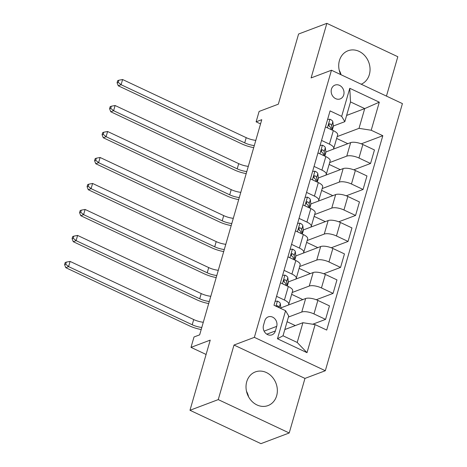 <?xml version="1.0" encoding="UTF-8"?>
<svg xmlns="http://www.w3.org/2000/svg" width="467" height="467" viewBox="0 0 467 467"><rect width="100%" height="100%" fill="white"/><g stroke="black" fill="none" stroke-linecap="round" stroke-linejoin="round"><path stroke-width="0.7" d="M361.201 84.223A17.985 15.318 69.3 0 0 369.344 74.615A17.985 15.318 69.3 0 0 364.82 55.713A17.985 15.318 69.3 0 0 348.032 50.751A17.985 15.318 69.3 0 0 339.427 60.547A17.985 15.318 69.3 0 0 340.741 74.597M246.728 381.714A17.985 15.318 69.3 0 0 251.252 400.616A17.985 15.318 69.3 0 0 268.035 405.578A17.985 15.318 69.3 0 0 276.645 395.782A17.985 15.318 69.3 0 0 272.121 376.881A17.985 15.318 69.3 0 0 255.332 371.919A17.985 15.318 69.3 0 0 246.728 381.714M331.453 89.121A7.379 6.281 69.3 0 0 333.31 96.873A7.379 6.281 69.3 0 0 340.198 98.911A7.379 6.281 69.3 0 0 343.73 94.894A7.379 6.281 69.3 0 0 341.873 87.136A7.379 6.281 69.3 0 0 334.985 85.105A7.379 6.281 69.3 0 0 331.453 89.121M386.454 96.097L397.814 56.723L326.853 23.35L298.582 34.021L278.332 104.182L259.109 111.438L256.109 121.829L260.545 123.913M325.318 370.728L402.42 103.61L331.459 70.237L254.357 337.355L325.318 370.728L304.969 378.41L234.002 345.037L218.252 399.606L289.213 432.979L304.969 378.41M289.213 432.979L260.948 443.65L189.981 410.277L210.232 340.116L191.009 347.372L206.093 354.465M218.252 399.606L189.981 410.277M191.009 347.372L194.009 336.981L199.666 334.845L261.765 119.692L256.109 121.829M275.378 330.951L276.697 326.375A7.151 6.089 69.3 0 0 274.9 318.862A7.151 6.089 69.3 0 0 268.227 316.889A7.151 6.089 69.3 0 0 264.807 320.782L263.487 325.359A7.151 6.089 69.3 0 0 265.285 332.872A7.151 6.089 69.3 0 0 271.957 334.839A7.151 6.089 69.3 0 0 275.378 330.951L266.815 334.179M315.108 324.606L307.006 352.673L277.474 338.779L285.57 310.718L288.723 316.031L283.02 335.779L297.21 342.457L302.914 322.709L315.108 324.606L326.713 330.064L382.812 135.704L361.265 143.836M346.625 115.425L364.715 108.595L350.519 101.923L344.821 121.671L341.675 116.353L330.07 110.895L273.971 305.26L285.57 310.718M341.675 116.353L349.771 88.292L379.309 102.18L371.207 130.246L382.812 135.704M234.002 345.037L254.357 337.355M326.853 23.35L311.104 77.919L331.459 70.237M344.821 121.671L333.35 126.002M321.547 140.427L329.422 144.134A9.223 3.187 16.1 0 1 333.759 148.395A9.223 3.187 16.1 0 1 332.568 149.446L325.849 151.985M314.046 166.41L321.921 170.116A9.223 3.187 16.1 0 1 326.264 174.384A9.223 3.187 16.1 0 1 325.073 175.429L318.348 177.968M306.545 192.398L314.425 196.099A9.223 3.187 16.1 0 1 318.763 200.366A9.223 3.187 16.1 0 1 317.572 201.417L310.847 203.951M299.043 218.381L306.924 222.082A9.223 3.187 16.1 0 1 311.261 226.349A9.223 3.187 16.1 0 1 310.07 227.4L303.352 229.939M291.548 244.364L299.423 248.07A9.223 3.187 16.1 0 1 303.76 252.332A9.223 3.187 16.1 0 1 302.569 253.383L295.85 255.922M284.047 270.346L291.922 274.053A9.223 3.187 16.1 0 1 296.259 278.32A9.223 3.187 16.1 0 1 295.068 279.371L288.349 281.905M276.546 296.335L284.421 300.036A9.223 3.187 16.1 0 1 288.764 304.303A9.223 3.187 16.1 0 1 287.573 305.354L280.848 307.893M284.823 329.539L302.914 322.709M288.425 317.064L301.764 312.026A9.223 3.187 16.1 0 1 313.958 313.929L325.563 319.387L312.715 324.238M287.783 305.266L305.663 298.518A9.223 3.187 16.1 0 1 317.858 300.415L329.463 305.873L325.563 319.387M292.167 292.494L309.265 286.043A9.223 3.187 16.1 0 1 321.459 287.946L333.059 293.404L316.264 299.744M295.284 279.278L313.164 272.53A9.223 3.187 16.1 0 1 325.359 274.433L336.964 279.891L333.059 293.404M299.668 266.511L316.766 260.061A9.223 3.187 16.1 0 1 328.961 261.958L340.56 267.416L323.765 273.755M302.785 253.295L320.666 246.547A9.223 3.187 16.1 0 1 332.86 248.45L344.459 253.908L340.56 267.416M307.169 240.528L324.261 234.072A9.223 3.187 16.1 0 1 336.456 235.975L348.061 241.433L331.266 247.773M310.286 227.312L328.161 220.564A9.223 3.187 16.1 0 1 340.355 222.461L351.96 227.919L348.061 241.433M314.67 214.546L331.763 208.089A9.223 3.187 16.1 0 1 343.957 209.992L355.562 215.45L338.762 221.79M317.788 201.33L335.662 194.581A9.223 3.187 16.1 0 1 347.857 196.479L359.462 201.937L355.562 215.45M322.172 188.557L339.264 182.107A9.223 3.187 16.1 0 1 351.458 184.004L363.063 189.462L346.263 195.801M325.283 175.341L343.163 168.593A9.223 3.187 16.1 0 1 355.358 170.496L366.963 175.954L363.063 189.462M329.667 162.574L346.765 156.124A9.223 3.187 16.1 0 1 358.96 158.021L370.559 163.479L353.764 169.819M332.784 149.358L350.664 142.61A9.223 3.187 16.1 0 1 362.859 144.513L374.464 149.965L370.559 163.479M337.168 136.592L359.012 128.343L364.715 108.595L379.309 102.18M295.307 325.581L287.082 321.71M280.445 282.821L288.32 286.528A9.223 3.187 16.1 0 1 292.663 290.789L288.764 304.303M302.809 299.592L291.636 294.338M310.31 273.609L299.137 268.356M287.946 256.838L295.821 260.539A9.223 3.187 16.1 0 1 300.158 264.807L296.259 278.32M317.811 247.627L306.638 242.373M295.448 230.85L303.322 234.557A9.223 3.187 16.1 0 1 307.66 238.824L303.76 252.332M325.312 221.638L314.139 216.384M302.943 204.867L310.824 208.574A9.223 3.187 16.1 0 1 315.161 212.835L311.261 226.349M332.808 195.655L321.635 190.402M310.444 178.884L318.325 182.591A9.223 3.187 16.1 0 1 322.662 186.853L318.763 200.366M340.309 169.673L329.136 164.419M317.945 152.902L325.82 156.603A9.223 3.187 16.1 0 1 330.163 160.87L326.264 174.384M371.207 130.246L359.012 128.343M347.81 143.684L336.637 138.43M325.446 126.913L333.321 130.62A9.223 3.187 16.1 0 1 337.659 134.887L333.759 148.395M283.02 335.779L277.474 338.779M297.21 342.457L307.006 352.673M349.771 88.292L350.519 101.923M246.506 391.323A17.985 15.318 -110.7 0 1 248.596 396.851M339.205 70.149A17.985 15.318 -110.7 0 1 341.062 74.749M275.116 301.279L277.515 301.133A6.112 2.113 16.1 0 1 280.317 303.597L280.836 307.759A17.641 6.1 16.1 0 1 280.819 308.483M279.196 307.718L279.173 307.549A6.112 2.113 -163.9 0 0 277.672 305.809L276.931 305.727L276.324 306.37M201.791 327.466A11.529 3.987 16.1 0 1 192.211 324.752L68.602 266.616L65.777 267.684L189.38 325.82A17.297 5.978 -163.9 0 0 201.201 329.527M203.291 322.271A11.529 3.987 16.1 0 1 193.712 319.556L70.103 261.421L68.602 266.616L65.713 264.205L66.308 262.127L65.182 262.553L64.58 264.631L65.713 264.205M64.58 264.631L65.777 267.684M70.103 261.421L66.308 262.127M282.617 275.297L285.016 275.151A6.112 2.113 16.1 0 1 287.812 277.614L288.337 281.776A17.641 6.1 16.1 0 1 288.273 282.687L287.304 286.043M287.217 286.002A17.641 6.1 -163.9 0 0 287.193 285.722L286.674 281.56A6.112 2.113 -163.9 0 0 285.174 279.826L284.426 279.739L283.761 280.62L284.456 282.319A6.112 2.113 16.1 0 1 285.956 284.059L286.137 285.495M283.743 280.743A3.111 1.074 16.1 0 1 283.784 280.889L283.872 281.572M209.292 301.484A11.529 3.987 16.1 0 1 199.707 298.769L76.103 240.633L73.272 241.702L196.881 299.832A17.297 5.978 -163.9 0 0 208.702 303.538M210.792 296.288A11.529 3.987 16.1 0 1 201.207 293.568L77.604 235.432L76.103 240.633L73.208 238.223L73.809 236.144L72.677 236.571L72.081 238.649L73.208 238.223M72.081 238.649L73.272 241.702M77.604 235.432L73.809 236.144M290.118 249.314L292.511 249.162A6.112 2.113 16.1 0 1 295.313 251.625L295.833 255.788A17.641 6.1 16.1 0 1 295.769 256.704L294.8 260.061M294.712 260.02A17.641 6.1 -163.9 0 0 294.695 259.74L294.175 255.577A6.112 2.113 -163.9 0 0 292.675 253.844L291.928 253.756L291.262 254.632L291.951 256.336A6.112 2.113 16.1 0 1 293.457 258.07L293.638 259.512M291.245 254.754A3.111 1.074 16.1 0 1 291.285 254.9L291.367 255.589M216.793 275.501A11.529 3.987 16.1 0 1 207.208 272.781L83.599 214.645L80.773 215.713L204.383 273.849A17.297 5.978 -163.9 0 0 216.198 277.556M218.293 270.305A11.529 3.987 16.1 0 1 208.708 267.585L85.099 209.45L83.599 214.645L80.709 212.234L81.311 210.156L80.178 210.582L79.577 212.66L80.709 212.234M79.577 212.66L80.773 215.713M85.099 209.45L81.311 210.156M297.619 223.325L300.012 223.179A6.112 2.113 16.1 0 1 302.814 225.643L303.334 229.805A17.641 6.1 16.1 0 1 303.27 230.721L302.301 234.078M302.213 234.037A17.641 6.1 -163.9 0 0 302.196 233.757L301.676 229.595A6.112 2.113 -163.9 0 0 300.17 227.861L299.429 227.773L298.763 228.649L299.452 230.354A6.112 2.113 16.1 0 1 300.952 232.087L301.133 233.529M298.746 228.772A3.111 1.074 16.1 0 1 298.787 228.918L298.868 229.601M224.294 249.518A11.529 3.987 16.1 0 1 214.709 246.798L91.1 188.662L88.275 189.73L211.884 247.866A17.297 5.978 -163.9 0 0 223.699 251.573M225.794 244.317A11.529 3.987 16.1 0 1 216.209 241.602L92.6 183.467L91.1 188.662L88.21 186.251L88.812 184.173L87.679 184.599L87.078 186.677L88.21 186.251M87.078 186.677L88.275 189.73M92.6 183.467L88.812 184.173M305.12 197.343L307.514 197.197A6.112 2.113 16.1 0 1 310.316 199.66L310.835 203.822A17.641 6.1 16.1 0 1 310.771 204.733L309.802 208.095M309.714 208.054A17.641 6.1 -163.9 0 0 309.697 207.768L309.177 203.606A6.112 2.113 -163.9 0 0 307.671 201.872L306.93 201.785L306.264 202.666L306.953 204.371A6.112 2.113 16.1 0 1 308.453 206.105L308.634 207.546M306.247 202.789A3.111 1.074 16.1 0 1 306.282 202.935L306.37 203.618M231.795 223.53A11.529 3.987 16.1 0 1 222.21 220.815L98.601 162.679L95.776 163.748L219.379 221.878A17.297 5.978 -163.9 0 0 231.2 225.584M233.296 218.334A11.529 3.987 16.1 0 1 223.711 215.614L100.101 157.484L98.601 162.679L95.712 160.269L96.313 158.19L95.18 158.617L94.579 160.695L95.712 160.269M94.579 160.695L95.776 163.748M100.101 157.484L96.313 158.19M312.616 171.36L315.015 171.208A6.112 2.113 16.1 0 1 317.817 173.677L318.336 177.839A17.641 6.1 16.1 0 1 318.272 178.75L317.303 182.107M317.216 182.066A17.641 6.1 -163.9 0 0 317.198 181.786L316.673 177.623A6.112 2.113 -163.9 0 0 315.172 175.89L314.431 175.802L313.76 176.678L314.454 178.382A6.112 2.113 16.1 0 1 315.955 180.122L316.136 181.558M313.742 176.8A3.111 1.074 16.1 0 1 313.783 176.946L313.871 177.635M239.291 197.547A11.529 3.987 16.1 0 1 229.711 194.827L106.102 136.697L103.277 137.759L226.88 195.895A17.297 5.978 -163.9 0 0 238.701 199.602M240.791 192.351A11.529 3.987 16.1 0 1 231.212 189.631L107.603 131.496L106.102 136.697L103.213 134.28L103.808 132.202L102.682 132.628L102.08 134.712L103.213 134.28M102.08 134.712L103.277 137.759M107.603 131.496L103.808 132.202M320.117 145.377L322.516 145.225A6.112 2.113 16.1 0 1 325.312 147.689L325.838 151.851A17.641 6.1 16.1 0 1 325.773 152.767L324.804 156.124M324.717 156.083A17.641 6.1 -163.9 0 0 324.693 155.803L324.174 151.641A6.112 2.113 -163.9 0 0 322.674 149.907L321.926 149.819L321.261 150.695L321.956 152.4A6.112 2.113 16.1 0 1 323.456 154.133L323.637 155.575M321.243 150.818A3.111 1.074 16.1 0 1 321.284 150.964L321.372 151.652M246.792 171.564A11.529 3.987 16.1 0 1 237.207 168.844L113.604 110.708L110.772 111.776L234.381 169.912A17.297 5.978 -163.9 0 0 246.202 173.619M248.292 166.363A11.529 3.987 16.1 0 1 238.707 163.648L115.104 105.513L113.604 110.708L110.708 108.297L111.309 106.219L110.177 106.645L109.582 108.723L110.708 108.297M109.582 108.723L110.772 111.776M115.104 105.513L111.309 106.219M327.618 119.389L330.011 119.243A6.112 2.113 16.1 0 1 332.813 121.706L333.333 125.868A17.641 6.1 16.1 0 1 333.269 126.779L332.3 130.141M332.212 130.1A17.641 6.1 -163.9 0 0 332.195 129.82L331.675 125.658A6.112 2.113 -163.9 0 0 330.175 123.918L329.428 123.837L328.762 124.712L329.451 126.417A6.112 2.113 16.1 0 1 330.957 128.151L331.138 129.593M328.745 124.835A3.111 1.074 16.1 0 1 328.786 124.981L328.867 125.664M254.293 145.576A11.529 3.987 16.1 0 1 244.708 142.861L121.099 84.725L118.274 85.794L241.883 143.929A17.297 5.978 -163.9 0 0 253.698 147.636M255.793 140.38A11.529 3.987 16.1 0 1 246.208 137.66L122.599 79.53L121.099 84.725L118.209 82.315L118.811 80.236L117.678 80.663L117.077 82.741L118.209 82.315M117.077 82.741L118.274 85.794M122.599 79.53L118.811 80.236M305.663 298.518L301.764 312.026M313.164 272.53L309.265 286.043M320.666 246.547L316.766 260.061M328.161 220.564L324.261 234.072M335.662 194.581L331.763 208.089M343.163 168.593L339.264 182.107M350.664 142.61L346.765 156.124M317.858 300.415L313.958 313.929M288.32 286.528L284.421 300.036M295.821 260.539L291.922 274.053M325.359 274.433L321.459 287.946M303.322 234.557L299.423 248.07M332.86 248.45L328.961 261.958M310.824 208.574L306.924 222.082M340.355 222.461L336.456 235.975M318.325 182.591L314.425 196.099M347.857 196.479L343.957 209.992M325.82 156.603L321.921 170.116M355.358 170.496L351.458 184.004M333.321 130.62L329.422 144.134M362.859 144.513L358.96 158.021M264.1 331.132L276.697 326.375M277.404 301.139L275.944 306.189M280.836 307.759L280.649 308.401M280.317 303.597L279.173 307.549M192.211 324.752L193.712 319.556M276.347 306.311L277.672 305.809M284.905 275.156L282.424 283.749M288.337 281.776L287.193 285.722M285.956 284.059L285.611 285.249M287.812 277.614L286.674 281.56M199.707 298.769L201.207 293.568M283.848 280.328L285.174 279.826M292.406 249.174L289.919 257.766M295.833 255.788L294.695 259.74M293.457 258.07L293.113 259.267M295.313 251.625L294.175 255.577M207.208 272.781L208.708 267.585M291.35 254.34L292.675 253.844M299.902 223.185L297.421 231.784M303.334 229.805L302.196 233.757M300.952 232.087L300.608 233.284M302.814 225.643L301.676 229.595M214.709 246.798L216.209 241.602M298.851 228.357L300.17 227.861M307.403 197.202L304.922 205.795M310.835 203.822L309.697 207.768M308.453 206.105L308.109 207.295M310.316 199.66L309.177 203.606M222.21 220.815L223.711 215.614M306.352 202.374L307.671 201.872M314.904 171.22L312.423 179.813M318.336 177.839L317.198 181.786M315.955 180.122L315.61 181.313M317.817 173.677L316.673 177.623M229.711 194.827L231.212 189.631M313.847 176.392L315.172 175.89M322.405 145.231L319.924 153.83M325.838 151.851L324.693 155.803M323.456 154.133L323.111 155.33M325.312 147.689L324.174 151.641M237.207 168.844L238.707 163.648M321.349 150.403L322.674 149.907M329.906 119.248L327.42 127.847M333.333 125.868L332.195 129.82M330.957 128.151L330.613 129.341M332.813 121.706L331.675 125.658M244.708 142.861L246.208 137.66M328.85 124.42L330.175 123.918"/></g></svg>
